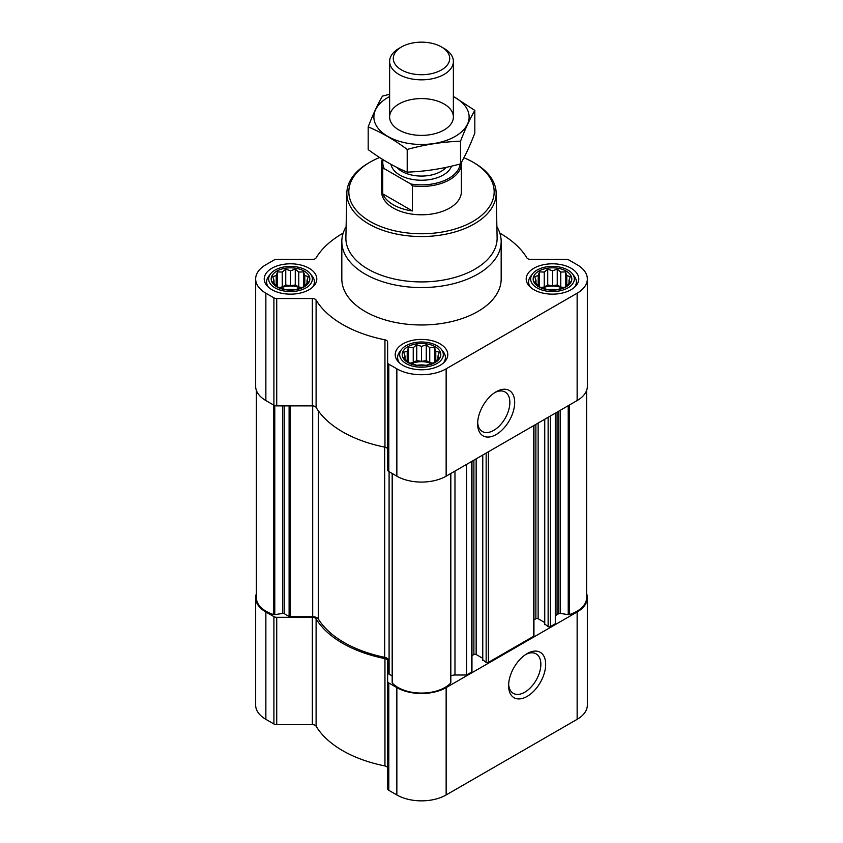 <?xml version="1.0" encoding="UTF-8"?>
<svg xmlns="http://www.w3.org/2000/svg" width="843" height="843" viewBox="0 0 843 843"><rect width="100%" height="100%" fill="white"/><g stroke="black" fill="none" stroke-linecap="round" stroke-linejoin="round"><path stroke-width="1.26" d="M494.904 392.522A22.793 13.161 -60 0 1 505.136 392.016A22.793 13.161 -60 0 1 508.635 410.288A22.793 13.161 -60 0 1 493.735 430.373A22.793 13.161 -60 0 1 482.344 431.511A22.793 13.161 -60 0 1 477.665 422.385M308.285 282.163L303.522 286.926L298.759 288.559L295.271 289.676L285.745 289.676L277.495 286.926L272.732 282.163L274.007 280.308L272.732 276.662L276.219 275.545L277.495 271.899L282.257 272.057L285.745 269.149L290.508 270.782L295.271 269.149L298.759 272.057L303.522 271.899L304.797 275.545L308.285 276.662L307.01 280.308L308.285 282.163M304.175 271.088A19.326 11.159 180 0 1 295.514 289.75A19.326 11.159 180 0 1 271.846 276.093A19.326 11.159 180 0 1 304.175 271.088M570.268 282.163L565.505 286.926L560.743 288.559L557.255 289.676L547.729 289.676L539.478 286.926L534.715 282.163L535.99 280.308L534.715 276.662L538.203 275.545L539.478 271.899L544.241 272.057L547.729 269.149L552.492 270.782L557.255 269.149L560.743 272.057L565.505 271.899L566.781 275.545L570.268 276.662L568.993 280.308L570.268 282.163M566.159 271.088A19.326 11.159 180 0 1 557.497 289.75A19.326 11.159 180 0 1 533.83 276.093A19.326 11.159 180 0 1 566.159 271.088M439.277 357.79L434.514 362.553L429.751 364.187L426.263 365.304L416.737 365.304L408.486 362.553L403.723 357.79L404.998 355.936L403.723 352.29L407.211 351.173L408.486 347.527L413.249 347.685L416.737 344.776L421.5 346.41L426.263 344.776L429.751 347.685L434.514 347.527L435.789 351.173L439.277 352.29L438.002 355.936L439.277 357.79M435.167 346.715A19.326 11.159 180 0 1 426.505 365.377A19.326 11.159 180 0 1 402.838 351.721A19.326 11.159 180 0 1 435.167 346.715M392.174 675.97L389.097 674.189A1.591 0.917 0 0 1 388.634 673.536L388.634 660.575A5.975 3.446 0 0 0 384.671 657.319L384.671 447.106M544.747 624.02L548.129 626.623A1.591 0.917 0 0 0 550.374 626.623L555.305 623.778L555.305 413.154M482.765 659.806L486.148 662.398A1.591 0.917 0 0 0 488.403 662.398L533.471 636.381A1.591 0.917 0 0 0 533.946 635.727L533.946 425.494M450.826 675.97A5.975 3.446 0 0 1 454.967 675.011L466.569 675.011L471.5 672.166A1.591 0.917 0 0 0 471.964 671.513L471.964 461.269M466.569 675.011L466.569 464.388M343.175 233.121A111.55 64.405 0 0 0 316.104 257.884A3.983 2.297 0 0 1 312.342 259.423L276.725 259.423A3.983 2.297 0 0 0 273.912 260.097L265.861 264.744A34.858 20.127 0 0 0 255.65 278.98A34.858 20.127 0 0 0 265.861 293.206L273.912 297.853A3.983 2.297 0 0 0 276.725 298.527L312.342 298.527A3.983 2.297 0 0 1 316.104 300.076A111.55 64.405 0 0 0 384.956 339.824A3.983 2.297 0 0 1 387.632 341.995L387.632 362.564A3.983 2.297 0 0 0 388.802 364.187L396.853 368.834A34.858 20.127 0 0 0 446.147 368.834L577.139 293.206A34.858 20.127 0 0 0 587.35 278.98A34.858 20.127 0 0 0 577.139 264.744L569.088 260.097A3.983 2.297 0 0 0 566.275 259.423L530.658 259.423A3.983 2.297 0 0 1 526.896 257.884A111.55 64.405 0 0 0 499.825 233.121M255.65 278.98L255.65 386.315A34.858 20.127 0 0 0 265.861 400.551L273.912 405.198A3.983 2.297 0 0 0 276.725 405.873L312.342 405.873A3.983 2.297 0 0 1 316.104 407.422A111.55 64.405 0 0 0 384.956 447.169A3.983 2.297 0 0 1 387.632 449.34M387.632 362.564L387.632 469.909A3.983 2.297 0 0 0 388.802 471.532L396.853 476.179A34.858 20.127 0 0 0 446.147 476.179L577.139 400.551A34.858 20.127 0 0 0 587.35 386.315L587.35 278.98M496.148 434.556A26.207 15.132 -60 0 1 477.623 423.85A26.207 15.132 -60 0 1 496.148 391.753A26.207 15.132 -60 0 1 514.683 402.459A26.207 15.132 -60 0 1 496.148 434.556M571.08 268.243A26.291 15.185 180 0 1 578.783 278.98A26.291 15.185 180 0 1 552.492 294.154A26.291 15.185 180 0 1 526.201 278.98A26.291 15.185 180 0 1 542.428 264.955A26.291 15.185 180 0 1 571.08 268.243M309.096 268.243A26.291 15.185 180 0 1 316.799 278.98A26.291 15.185 180 0 1 290.508 294.154A26.291 15.185 180 0 1 264.217 278.98A26.291 15.185 180 0 1 280.445 264.955A26.291 15.185 180 0 1 309.096 268.243M440.088 343.87A26.291 15.185 180 0 1 447.791 354.608A26.291 15.185 180 0 1 421.5 369.782A26.291 15.185 180 0 1 395.209 354.608A26.291 15.185 180 0 1 411.437 340.583A26.291 15.185 180 0 1 440.088 343.87M496.885 226.662A79.674 45.996 180 0 1 501.174 241.572L501.174 278.98A79.674 45.996 180 0 1 421.5 324.976A79.674 45.996 180 0 1 341.826 278.98L341.826 241.572A79.674 45.996 180 0 1 346.115 226.662M256.398 390.467L256.398 597.75A33.267 19.21 0 0 0 273.596 614.568A1.591 0.917 0 0 0 274.776 614.652L282.721 613.419A1.591 0.917 0 0 1 284.26 613.662L289.107 616.465A1.591 0.917 0 0 0 290.234 616.728L312.69 616.728L312.69 405.883M384.671 657.319A109.558 63.257 0 0 1 318.317 619.015A5.975 3.446 0 0 0 312.69 616.728M392.227 682.461A1.591 0.917 0 0 0 392.174 682.704A1.591 0.917 0 0 0 392.374 683.146A33.267 19.21 0 0 0 421.5 693.072A33.267 19.21 0 0 0 450.626 683.146A1.591 0.917 0 0 0 450.826 682.704A1.591 0.917 0 0 0 450.773 682.461M471.964 655.633L473.892 654.516L473.892 460.162M482.533 658.204L476.147 654.516A1.591 0.917 0 0 0 473.892 654.516M533.946 619.847L535.874 618.73L535.874 424.377M544.515 622.419L538.129 618.73A1.591 0.917 0 0 0 535.874 618.73M586.602 390.467L586.602 597.75A33.267 19.21 0 0 1 569.404 614.568A1.591 0.917 0 0 1 568.224 614.652L560.279 613.419A1.591 0.917 0 0 0 558.74 613.662L557.054 614.631A5.975 3.446 0 0 0 555.305 617.076M256.398 593.609A34.858 20.127 0 0 0 255.65 597.75A34.858 20.127 0 0 0 265.861 611.986L273.912 616.633A3.983 2.297 0 0 0 276.725 617.308L312.342 617.308L312.342 724.643L276.725 724.643A3.983 2.297 0 0 1 273.912 723.979L265.861 719.332A34.858 20.127 0 0 1 255.65 705.096L255.65 597.75M586.602 593.609A34.858 20.127 0 0 1 587.35 597.75A34.858 20.127 0 0 1 577.139 611.986L446.147 687.614A34.858 20.127 0 0 1 396.853 687.614L388.802 682.967A3.983 2.297 0 0 1 387.632 681.344L387.632 660.775A3.983 2.297 0 0 0 384.956 658.604A111.55 64.405 0 0 1 316.104 618.846A3.983 2.297 0 0 0 312.342 617.308M316.104 618.846L316.104 726.192A3.983 2.297 0 0 0 312.342 724.643M316.104 726.192A111.55 64.405 0 0 0 384.956 765.95A3.983 2.297 0 0 1 387.632 768.121M387.632 681.344L387.632 788.679A3.983 2.297 0 0 0 388.802 790.312L396.853 794.96A34.858 20.127 0 0 0 446.147 794.96L577.139 719.332A34.858 20.127 0 0 0 587.35 705.096L587.35 597.75M527.138 696.402A26.207 15.132 -60 0 1 508.603 685.707A26.207 15.132 -60 0 1 527.138 653.61A26.207 15.132 -60 0 1 545.674 664.305A26.207 15.132 -60 0 1 527.138 696.402M463.913 157.736A72.677 41.96 180 0 1 472.891 162.13L472.891 162.13A72.677 41.96 180 0 1 472.891 221.467A72.677 41.96 180 0 1 370.109 221.467A72.677 41.96 180 0 1 370.109 162.13A72.677 41.96 180 0 1 379.613 157.515M461.311 162.53A39.842 23.003 180 0 1 461.342 163.447L461.342 191.804A39.842 23.003 180 0 1 421.5 214.796A39.842 23.003 180 0 1 381.658 191.804L381.658 163.447A39.842 23.003 180 0 1 382.332 159.243M474.293 162.941L472.891 162.13L474.293 162.941A74.669 43.109 180 0 1 496.158 192.899A74.669 43.109 180 0 1 421.5 236.535A74.669 43.109 180 0 1 346.842 192.899A74.669 43.109 180 0 1 368.707 162.941L370.109 162.13M496.158 192.899L497.117 237.715A75.628 43.657 180 0 1 421.5 281.92A75.628 43.657 180 0 1 345.883 237.715L346.842 192.899M501.174 241.572A79.674 45.996 180 0 1 421.5 287.568A79.674 45.996 180 0 1 341.826 241.572M436.937 345.693A21.834 12.603 180 0 1 441.426 349.455A21.834 12.603 180 0 1 421.5 367.211A21.834 12.603 180 0 1 401.574 349.455A21.834 12.603 180 0 1 436.937 345.693M441.426 349.455L443.323 351.9A23.899 13.804 180 0 1 445.399 357.527A23.899 13.804 180 0 1 443.523 362.901M399.477 362.901A23.899 13.804 180 0 1 397.601 357.527A23.899 13.804 180 0 1 399.677 351.9L401.574 349.455M567.929 270.066A21.834 12.603 180 0 1 572.418 273.827A21.834 12.603 180 0 1 552.492 291.583A21.834 12.603 180 0 1 532.565 273.827A21.834 12.603 180 0 1 567.929 270.066M572.418 273.827L574.315 276.272A23.899 13.804 180 0 1 576.391 281.899A23.899 13.804 180 0 1 574.515 287.273M530.468 287.273A23.899 13.804 180 0 1 528.593 281.899A23.899 13.804 180 0 1 530.668 276.272L532.565 273.827M305.946 270.066A21.834 12.603 180 0 1 310.435 273.827A21.834 12.603 180 0 1 290.508 291.583A21.834 12.603 180 0 1 270.582 273.827A21.834 12.603 180 0 1 305.946 270.066M310.435 273.827L312.331 276.272A23.899 13.804 180 0 1 314.407 281.899A23.899 13.804 180 0 1 312.532 287.273M268.485 287.273A23.899 13.804 180 0 1 266.609 281.899A23.899 13.804 180 0 1 268.685 276.272L270.582 273.827M434.514 347.527L434.514 362.553M435.789 351.173L435.789 360.699M429.751 347.685L429.751 362.616L426.263 360.604L421.5 361.341L416.737 360.604L413.249 362.616L409.993 363.122M433.007 363.122L429.751 362.616M426.263 344.776L426.263 360.604M421.5 346.41L421.5 361.341M416.737 344.776L416.737 360.604M413.249 347.685L413.249 362.616M408.486 347.527L408.486 362.553M407.211 351.173L407.211 360.699M404.998 355.936L404.998 358.918M438.002 355.936L438.002 358.918M431.426 363.67A15.933 9.199 0 0 0 411.574 363.67M416.895 365.314A15.933 9.199 180 0 1 426.105 365.314M565.505 271.899L565.505 286.926M566.781 275.545L566.781 285.071M560.743 272.057L560.743 286.989L557.255 284.976L552.492 285.714L547.729 284.976L544.241 286.989L540.985 287.495M563.999 287.495L560.743 286.989M557.255 269.149L557.255 284.976M552.492 270.782L552.492 285.714M547.729 269.149L547.729 284.976M544.241 272.057L544.241 286.989M539.478 271.899L539.478 286.926M538.203 275.545L538.203 285.071M535.99 280.308L535.99 283.29M568.993 280.308L568.993 283.29M562.418 288.043A15.933 9.199 0 0 0 542.565 288.043M303.522 271.899L303.522 286.926M304.797 275.545L304.797 285.071M298.759 272.057L298.759 286.989L295.271 284.976L290.508 285.714L285.745 284.976L282.257 286.989L279.001 287.495M302.015 287.495L298.759 286.989M295.271 269.149L295.271 284.976M290.508 270.782L290.508 285.714M285.745 269.149L285.745 284.976M282.257 272.057L282.257 286.989M277.495 271.899L277.495 286.926M276.219 275.545L276.219 285.071M274.007 280.308L274.007 283.29M307.01 280.308L307.01 283.29M300.435 288.043A15.933 9.199 0 0 0 280.582 288.043M547.887 289.686A15.933 9.199 180 0 1 557.097 289.686M285.903 289.686A15.933 9.199 180 0 1 295.113 289.686M525.895 654.379A22.793 13.161 -60 0 1 536.127 653.873A22.793 13.161 -60 0 1 539.625 672.145A22.793 13.161 -60 0 1 524.725 692.229A22.793 13.161 -60 0 1 513.324 693.357A22.793 13.161 -60 0 1 508.645 684.242M460.13 163.995A38.715 22.35 180 0 1 410.815 184.006L384.292 168.695A38.715 22.35 180 0 1 383.091 159.727M384.292 168.695L382.711 168.705A39.842 23.003 180 0 1 381.658 163.447M461.342 163.447A39.842 23.003 180 0 1 412.396 185.839L410.815 184.006M412.396 185.839L412.396 210.94L382.711 193.806A39.842 23.003 0 0 0 412.396 210.94M382.711 168.705L382.711 193.806M444.04 48.42L441.447 46.923A28.209 16.28 180 0 1 441.447 69.948A28.209 16.28 180 0 1 401.553 69.948A28.209 16.28 180 0 1 401.553 46.923A28.209 16.28 180 0 1 441.447 46.923L444.04 48.42A31.876 18.398 180 0 1 453.376 61.423A31.876 18.398 180 0 1 421.5 79.832A31.876 18.398 180 0 1 389.624 61.423A31.876 18.398 180 0 1 398.96 48.42L401.553 46.923M453.376 96.566A47.608 27.482 180 0 1 455.167 136.418A47.608 27.482 180 0 1 386.979 135.913A47.608 27.482 180 0 1 389.624 96.566M444.04 130.001A31.876 18.398 180 0 1 398.96 130.001A31.876 18.398 180 0 1 398.96 103.974A31.876 18.398 180 0 1 444.04 103.974A31.876 18.398 180 0 1 444.04 130.001L444.04 130.001M389.624 94.279L382.469 96.113C377.706 104.247 372.943 114.5 368.18 126.893C381.025 132.182 394.039 139.696 407.211 149.432C424.988 144.553 442.765 141.803 460.531 141.181C465.294 128.789 470.057 118.526 474.82 110.401L453.376 96.418M474.82 110.401L474.82 133.099C470.057 145.491 465.294 155.755 460.531 163.879C442.765 168.758 424.988 171.508 407.211 172.13C394.366 166.84 381.352 159.327 368.18 149.59L368.18 126.893M460.531 141.181L460.531 163.879M407.211 149.432L407.211 172.13M550.374 626.623L550.374 415.999M533.471 636.381L533.471 425.757M488.403 662.398L488.403 451.785M471.5 672.166L471.5 461.542M265.861 293.206L265.861 400.551M273.912 297.853L273.912 405.198M276.725 298.527L276.725 405.873M312.342 298.527L312.342 405.873M316.104 300.076L316.104 407.422M384.956 339.824L384.956 447.169M388.802 364.187L388.802 471.532M396.853 368.834L396.853 476.179M446.147 368.834L446.147 476.179M577.139 293.206L577.139 400.551M290.234 616.728L290.234 405.873M273.596 614.568L273.596 405.019M274.776 614.652L274.776 405.578M282.721 613.419L282.721 405.873M284.26 613.662L284.26 405.873M289.107 616.465L289.107 405.873M318.317 619.015L318.317 410.794M389.097 674.189L389.097 471.701M392.374 683.146L392.374 473.597M450.626 683.146L450.626 473.597M454.967 675.011L454.967 471.089M476.147 654.516L476.147 458.855M482.765 660.448L482.765 455.03M486.148 662.398L486.148 453.081M538.129 618.73L538.129 423.081M544.747 624.674L544.747 419.256M548.129 626.623L548.129 417.306M557.054 614.631L557.054 412.143M558.74 613.662L558.74 411.173M560.279 613.419L560.279 410.288M568.224 614.652L568.224 405.694M569.404 614.568L569.404 405.019M265.861 611.986L265.861 719.332M273.912 616.633L273.912 723.979M276.725 617.308L276.725 724.643M384.956 658.604L384.956 765.95M388.802 682.967L388.802 790.312M396.853 687.614L396.853 794.96M446.147 687.614L446.147 794.96M577.139 611.986L577.139 719.332M451.521 166.155A30.675 17.714 180 0 1 419.898 180.212A30.675 17.714 180 0 1 390.983 164.332M446.158 167.357A27.693 15.985 180 0 1 421.553 176.071A27.693 15.985 180 0 1 396.884 167.409M392.174 682.704L392.174 473.481M450.826 682.704L450.826 473.481M482.533 660.122L482.533 455.167M544.515 624.347L544.515 419.392M397.601 357.527L397.601 360.93M445.399 357.527L445.399 360.93M528.593 281.899L528.593 285.303M576.391 281.899L576.391 285.303M266.609 281.899L266.609 285.303M314.407 281.899L314.407 285.303M389.624 61.423L389.624 116.987M453.376 61.423L453.376 116.987"/></g></svg>
